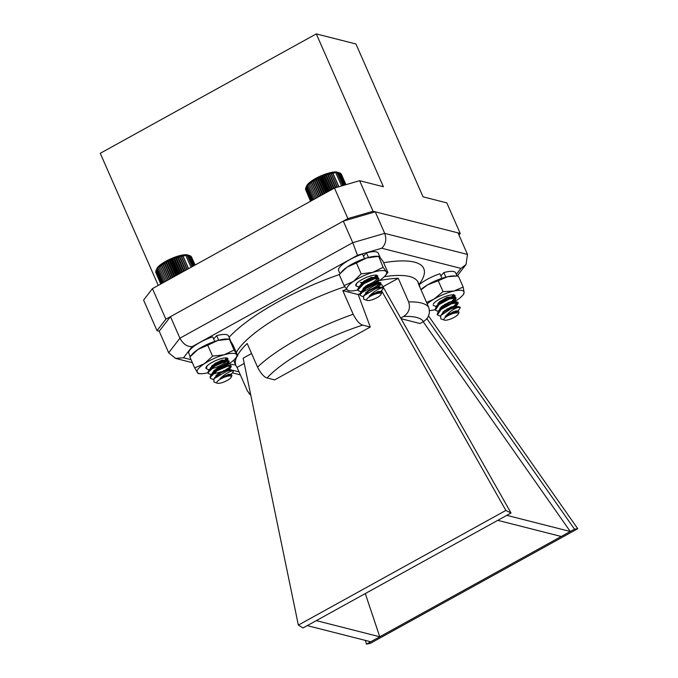<?xml version="1.0" encoding="UTF-8"?>
<svg xmlns="http://www.w3.org/2000/svg" width="678" height="678" viewBox="0 0 678 678"><rect width="100%" height="100%" fill="white"/><g stroke="black" fill="none" stroke-linecap="round" stroke-linejoin="round"><path stroke-width="1.02" d="M360.654 293.218L358.221 294.566L370.281 327.033L362.73 325.109A89.377 23.883 156.3 0 0 267.098 377.968C264.064 377.163 260.886 373.553 257.547 367.12A100.115 26.756 -23.7 0 1 353.179 314.261L342.814 290.65A100.115 26.756 -23.7 0 1 346.695 289.32M370.281 327.033L274.649 379.883L267.098 377.968M401.079 318.702L419.97 323.508L423.47 321.575A89.377 23.883 156.3 0 0 403.537 316.507C408.876 312.965 410.58 308.1 408.639 301.913A100.115 26.756 -23.7 0 1 428.572 306.981L418.207 283.37A100.115 26.756 -23.7 0 1 419.309 285.133A100.115 26.756 -23.7 0 1 419.868 287.15M400.715 318.058L403.537 316.507M428.513 315.948L577.741 528.713L370.239 643.397L366.51 644.1L365.264 640.379M366.51 644.1L379.765 636.778L365.289 593.564M251.572 353.509L243.139 358.17L298.354 625.108L303.049 627.955L316.304 620.633L379.765 636.778L570.274 531.484L423.182 321.736M316.304 620.633L511.034 513.017L505.856 510.432L381.561 290.718M506.813 515.348L570.274 531.484L574.495 529.162L426.886 318.668M363.12 291.862L377.663 283.819L381.96 284.913L511.034 513.017M456.328 274.361L460.938 268.386L466.006 264.539L467.481 254.428L458.023 232.876L375.248 211.824L343.297 221.13L170.466 316.651L159.203 331.22L157.008 330.661L165.873 319.185L347.89 218.587L373.053 211.265L460.226 233.435L458.981 235.054M460.938 268.386L381.714 248.233C385.765 244.385 386.765 239.427 384.706 233.368L375.248 211.824M381.714 248.233L357.492 255.284L352.755 242.682L343.297 221.13M357.492 255.284L192.06 346.721C186.984 346.695 182.941 343.856 179.924 338.195L170.466 316.651M192.06 346.721L183.526 357.764L175.568 358.399L168.669 352.772L159.203 331.22M250.775 395.079L247.428 391.003L237.063 367.391A100.115 26.756 -23.7 0 1 235.961 365.62A100.115 26.756 -23.7 0 1 236.69 356.984M237.529 355.306A100.115 26.756 -23.7 0 1 247.182 343.5L257.547 367.12M379.341 280.548A100.115 26.756 -23.7 0 1 398.274 278.294L408.639 301.913M577.741 528.713L574.495 529.162M379.502 287.065L378.595 285.463M298.354 625.108L505.856 510.432M497.779 520.34L561.24 536.484M307.27 625.625L370.73 641.769M244.233 363.433L237.063 367.391M382.994 286.743L398.274 278.294M358.221 294.566L342.814 290.65M428.572 306.981C430.522 313.151 428.818 318.016 423.47 321.575M353.179 314.261C356.509 320.677 359.696 324.296 362.73 325.109M444.412 320.092A7.89 2.11 156.3 0 0 445.421 320.228A7.89 2.11 156.3 0 0 452.946 317.99A7.89 2.11 156.3 0 0 458.303 313.999A7.89 2.11 156.3 0 0 456.819 312.795A7.89 2.11 156.3 0 0 447.421 316.033A7.89 2.11 156.3 0 0 444.412 320.092L440.793 318.838L440.717 315.524L450.717 309.015A11.95 3.195 -23.7 0 1 458.184 307.304L460.311 307.71L457.675 311.473M457.557 310.702L456.379 311.414M448.005 314.931L446.955 315.228M440.217 316.194L437.369 314.923L441.132 309.388L451.684 303.702L458.175 302.863L457.82 304.024L454.285 306.634M446.955 309.829L444.861 310.456M438.31 311.431L435.276 310.151L439.039 304.608L449.582 298.922L456.082 298.091L455.726 299.252L452.184 301.863M444.861 305.049L442.759 305.676M436.708 306.676L433.183 305.38M450.717 309.015L458.972 306.651L460.074 307.448M456.116 310.812L448.794 314.007M437.276 314.609L438.217 311.227L440.87 308.787L451.421 303.1L456.87 301.871L457.947 302.329L453.514 306.32L446.692 309.227M435.183 309.838L436.124 306.448L438.776 304.015L449.328 298.328L454.777 297.1L455.853 297.557L451.412 301.549L444.599 304.456M458.184 307.304C453.158 309.1 448.819 312.236 445.158 316.702A8.433 2.254 -23.7 0 1 450.573 313.728L458.218 311.295L459.091 312.185L458.303 313.999M445.158 316.702L453.37 311.694L457.82 311.278M441.285 314.906L443.929 311.168L451.277 306.914L455.718 306.498M454.641 307.498L453.836 308.015M444.743 311.338L443.505 311.524M439.183 310.075L441.836 306.388L449.175 302.142L453.624 301.727M452.548 302.719L445.251 305.947M442.641 306.558L441.403 306.744M437.183 305.753L439.734 301.608L447.082 297.362L451.531 296.947M450.446 297.947L443.158 301.168M440.547 301.786L439.31 301.973M450.573 313.728L453.633 312.287L458.218 311.295M440.717 315.524L444.192 311.761L451.54 307.515L455.48 306.49L458.972 306.651M455.98 307.109L455.523 307.617M443.768 312.117L442.785 312.194M439.454 310.795L439.658 309.778M438.217 311.227L442.098 306.981L449.438 302.735L453.387 301.71L456.87 301.871M453.879 302.329L452.811 303.32M445.514 306.541L443.37 307.066M441.666 307.346L440.692 307.414M437.361 306.024L437.556 304.998M436.124 306.448L439.997 302.21L447.344 297.964L451.294 296.939L454.777 297.1A11.95 3.195 -23.7 0 1 454.268 297.718M451.785 297.557L450.709 298.54M443.42 301.769L441.268 302.295M439.573 302.566L438.59 302.642M367.154 300.439A7.89 2.11 156.3 0 0 367.306 300.481A7.89 2.11 156.3 0 0 374.892 298.71A7.89 2.11 156.3 0 0 381.044 294.345A7.89 2.11 156.3 0 0 380.426 293.227A7.89 2.11 156.3 0 0 370.883 295.972A7.89 2.11 156.3 0 0 367.154 300.439L363.688 299.244L363.62 295.947L375.858 288.565A11.95 3.195 -23.7 0 1 382.231 287.786L383.104 288.726L380.477 292.015M380.375 291.218L379.171 291.938M363.061 296.718L360.188 295.43L360.086 294.642L365.959 288.481L376.595 283.531L381.028 283.438L380.621 284.565L377.07 287.158M369.764 290.354L367.637 290.989M361.628 291.972L358.086 290.65L357.984 289.862L363.866 283.709L374.502 278.76L378.934 278.666L378.519 279.794L374.976 282.387M367.662 285.582L365.544 286.209M359.535 287.192L355.992 285.879L356.577 283.497M375.858 288.565L381.799 287.175L382.892 287.964M378.909 291.345L371.595 294.532M360.094 295.116L359.823 294.04L361.043 291.743L365.696 287.887L376.332 282.938L379.705 282.395L380.765 282.845L374.171 287.921L369.502 289.76M357.992 290.345L357.721 289.269L358.95 286.972L363.603 283.107L374.239 278.158L377.604 277.624L378.671 278.065L372.069 283.141L367.4 284.98M382.231 287.786C378.231 288.82 373.883 291.616 369.205 296.159A8.433 2.254 -23.7 0 1 375.044 293.413L380.934 291.811L381.765 292.676L381.044 294.345M369.205 296.159L377.646 291.676L380.629 291.803M364.103 295.422L368.146 290.633L375.553 286.904L378.527 287.023M367.544 291.845L366.332 292.023M362.272 291.32L362.476 290.294M362.001 290.608L366.052 285.853L373.459 282.124L376.434 282.243M375.426 283.209L368.061 286.472M365.442 287.074L364.239 287.252M358.95 286.972L361.171 284.319L360.179 286.548L359.908 285.658L363.95 281.073L371.358 277.353L374.341 277.471M373.324 278.429L365.967 281.692M363.349 282.294L360.34 282.556M375.044 293.413L380.934 291.811M364.671 294.862L368.408 291.226L375.815 287.497L381.799 287.175M367.985 292.413L365.611 292.701M361.043 291.743L366.315 286.447L373.714 282.726L379.705 282.395M376.697 282.845L375.688 283.802M368.324 287.065L363.518 287.93M361.171 284.319L364.213 281.675L371.62 277.946L377.604 277.624M374.603 278.065L373.586 279.031M366.23 282.294L361.425 283.15M337.322 172.144A17.62 4.704 -23.7 0 1 337.644 172.246L340.093 173.093L336.635 172.356L337.136 172.763L334.169 172.534L334.398 173.051L332.737 172.763L332.839 173.348L329.593 173.492L329.432 174.204L326.152 174.56L325.762 175.407L324.372 175.204L323.872 176.119L322.575 175.907L321.991 176.89L320.787 176.67L320.118 177.721L319.024 177.483L318.279 178.602L317.304 178.339L316.499 179.517L315.651 179.221L314.795 180.458L314.075 180.128L313.185 181.416L312.592 181.034L310.321 183.34L309.999 182.857L309.1 184.289L308.914 183.746L307.134 186.086L307.202 185.425L305.88 187.713L306.651 185.848A17.62 4.704 -23.7 0 1 320.389 176.102A17.62 4.704 -23.7 0 1 337.322 172.144M305.524 189.391L310.532 201.247M305.592 188.543L310.694 201.163M306.193 186.908L305.541 188.433L311.041 200.968M345.712 184.747L340.729 173.399L340.119 173.153M345.95 184.679L340.831 173.636M345.983 184.67L341.373 174.254M305.88 187.713L311.575 200.68M306.414 186.925L312.278 200.29M307.134 186.086L313.151 199.807M308.032 185.204L314.185 199.23M309.1 184.289L315.372 198.578M309.999 182.857L316.601 197.9M310.321 183.34L316.694 197.849M311.236 181.95L317.914 197.171M311.694 182.382L318.135 197.052M312.592 181.034L319.338 196.391M313.185 181.416L319.677 196.196M314.075 180.128L320.847 195.552M314.795 180.458L321.313 195.298M315.651 179.221L322.431 194.679M316.499 179.517L323.016 194.357M317.304 178.339L324.076 193.764M318.279 178.602L324.77 193.383M319.024 177.483L325.762 192.832M320.118 177.721L326.559 192.399M320.787 176.67L327.474 191.891M321.991 176.89L328.355 191.399M322.575 175.907L329.177 190.95M323.872 176.119L330.152 190.408M324.372 175.204L330.872 190.01M325.762 175.407L331.915 189.433M326.152 174.56L332.534 189.094M327.618 174.763L333.635 188.484M327.898 173.983L334.135 188.204M329.432 174.204L335.381 187.755M329.593 173.492L335.796 187.637M331.178 173.729L337.11 187.255M331.211 173.085L337.39 187.17M332.839 173.348L338.737 186.781M332.737 172.763L338.873 186.738M334.398 173.051L334.169 172.534M335.83 172.856L341.576 185.95M337.136 172.763L342.771 185.603M338.288 172.771L343.788 185.306M339.28 172.882L344.627 185.069M340.093 173.093L345.272 184.874M217.367 383.223A7.89 2.11 156.3 0 0 224.926 381.57A7.89 2.11 156.3 0 0 231.249 377.129A7.89 2.11 156.3 0 0 230.91 376.104A7.89 2.11 156.3 0 0 221.57 378.502A7.89 2.11 156.3 0 0 217.24 383.172A7.89 2.11 156.3 0 0 217.367 383.223L213.968 382.045L213.892 378.773L227.054 371.078A11.95 3.195 -23.7 0 1 232.851 370.705L233.181 371.891L230.698 374.883M230.622 374.078L229.418 374.79M213.316 379.57L210.426 378.29L210.426 377.044L217.146 370.747L227.647 366.179L231.266 366.289L230.842 367.442L227.325 370.019M219.986 373.222L217.867 373.849M211.875 374.824L208.332 373.51L208.324 372.264L215.045 365.967L225.554 361.408L229.172 361.518L228.749 362.662L225.232 365.239M217.884 368.442L215.765 369.078M209.782 370.052L206.239 368.739L207.205 365.832M227.054 371.078L232.037 370.035L233.13 370.824M229.156 374.197L221.816 377.4M210.333 377.977L210.163 376.443L211.282 374.612L216.884 370.146L227.384 365.586L229.944 365.256L231.003 365.696L230.825 366.518L223.409 371.222L212.511 374.171L212.307 372.951L216.943 368.273L224.257 364.815L226.672 365.103M208.239 373.197L208.07 371.671L209.18 369.841L214.782 365.374L225.291 360.806L228.91 360.916L228.723 361.738L221.308 366.442L217.621 367.849M210.426 369.4L210.214 368.171L214.85 363.493L222.164 360.035L224.571 360.332M232.851 370.705C229.35 371.417 225.088 374.036 220.045 378.57A8.433 2.254 -23.7 0 1 225.986 375.959L231.41 374.705L231.952 375.519L231.249 377.129M220.045 378.57L228.452 374.366L230.859 374.654M214.341 378.282L219.045 373.044L226.359 369.586L228.766 369.883M219.969 374.222L216.579 374.875M225.681 366.052L218.291 369.332M215.68 369.934L214.485 370.103M223.587 361.281L216.189 364.561M212.222 365.476L213.553 365.162L212.383 365.323M225.986 375.959L231.122 374.671L230.935 374.273M214.918 377.714L219.308 373.646L226.621 370.188L232.037 370.035M218.172 375.281L215.867 375.553M212.511 374.18L213.502 371.959L217.206 368.866L224.52 365.408L229.944 365.256M226.935 365.696L225.944 366.654M218.553 369.934L213.773 370.773M210.417 369.408L210.621 368.383M209.18 369.841L215.112 364.094L222.426 360.637L227.842 360.484M224.842 360.916L223.842 361.874M216.452 365.154L214.299 365.671M212.646 365.925L211.672 366.001M194.442 265.412L190.238 255.852L185.577 255.191L185.925 255.657L184.255 255.335L184.475 255.86L182.823 255.572L182.907 256.157L179.653 256.318L179.484 257.038L177.958 256.818L177.67 257.606L176.212 257.394L175.805 258.25L174.424 258.038L173.924 258.962L172.636 258.759L172.034 259.75L170.848 259.521L170.17 260.581L169.085 260.344L168.339 261.462L167.373 261.2L164.864 263.327L164.152 262.988L163.262 264.284L162.686 263.903L161.779 265.251L161.33 264.818L160.423 266.208L160.11 265.717L159.211 267.149L159.033 266.607L157.355 268.276L156.05 270.556L156.864 268.632A17.62 4.704 -23.7 0 1 170.992 258.716A17.62 4.704 -23.7 0 1 187.857 255.03L190.145 255.818M155.737 272.242L160.737 284.04M155.787 271.403L160.881 283.955M156.372 269.751L155.728 271.276L161.211 283.777M194.857 265.183L190.891 256.148L190.264 255.903M195.086 265.056L190.993 256.377M195.128 265.03L191.543 256.979M156.05 270.556L161.728 283.489M156.567 269.776L162.423 283.107M157.271 268.946L163.279 282.633M158.16 268.064L164.305 282.065M159.211 267.149L165.474 281.421M160.11 265.717L166.703 280.743M160.423 266.208L166.78 280.7M161.33 264.818L168.008 280.022M161.779 265.251L168.212 279.904M162.686 263.903L169.415 279.243M163.262 264.284L169.754 279.056M164.152 262.988L170.924 278.412M164.864 263.327L171.373 278.158M165.72 262.081L172.5 277.539M166.559 262.378L173.076 277.217M167.373 261.2L174.144 276.632M168.339 261.462L174.831 276.251M169.085 260.344L175.831 275.7M170.17 260.581L176.611 275.268M170.848 259.521L177.534 274.76M172.034 259.75L178.416 274.268M172.636 258.759L179.246 273.81M173.924 258.962L180.204 273.276M174.424 258.038L180.941 272.878M175.805 258.25L181.975 272.302M176.212 257.394L182.602 271.954M177.67 257.606L183.704 271.344M177.958 256.818L184.213 271.064M179.484 257.038L185.365 270.429M179.653 256.318L185.755 270.208M181.238 256.547L186.95 269.556M181.28 255.903L187.213 269.403M182.907 256.157L188.433 268.734M182.823 255.572L188.569 268.658M184.475 255.86L184.255 255.335M185.925 255.657L191.035 267.293M187.238 255.555L192.128 266.691M188.408 255.555L193.069 266.174M189.408 255.648L193.84 265.742M224.859 360.34L227.189 358.281M226.799 359.696L227.071 358.162M226.994 359.45L225.893 360.391M224.511 361.332L223.172 362.103M217.367 364.662L214.409 365.603M198.307 373.595L194.662 367.9L189.874 356.984L192.145 354.297A21.654 5.788 -23.7 0 1 198.061 349.399A21.654 5.788 -23.7 0 1 217.774 340.483A21.654 5.788 -23.7 0 1 226.927 339.034L229.367 339.127L234.079 350.068L237.732 355.755L235.452 358.45A21.654 5.788 156.3 0 0 236.656 354.619A21.654 5.788 156.3 0 0 224.062 354.814L234.079 350.068M189.874 356.984L198.061 349.399L207.756 345.221L212.553 356.145L224.062 354.814A21.654 5.788 156.3 0 0 204.358 363.73L212.553 356.145M207.756 345.221L217.774 340.483L229.291 339.153L232.935 344.839L237.732 355.755M194.662 367.9L204.358 363.73A21.654 5.788 156.3 0 0 197.23 372.451A21.654 5.788 -23.7 0 0 200.671 373.714L198.239 373.62M213.451 371.12A21.654 5.788 156.3 0 0 214.824 370.629M226.723 365.078A21.654 5.788 156.3 0 0 229.537 363.349A21.654 5.788 156.3 0 0 235.452 358.45M208.231 372.688A21.654 5.788 -23.7 0 1 200.671 373.714M206.188 368.612A11.95 3.195 -23.7 0 1 206.07 367.34A11.95 3.195 -23.7 0 1 215.206 360.815A11.95 3.195 -23.7 0 1 223.409 358.137A11.95 3.195 -23.7 0 1 227.105 358.111A11.95 3.195 -23.7 0 1 227.376 360.459M227.359 360.484A11.95 3.195 -23.7 0 1 210.434 368.951M361.916 282.667L363.281 282.353M374.688 277.488L376.951 275.488M376.561 276.895L376.832 275.37M376.756 276.632L375.714 277.539M374.137 278.599L373.137 279.175M366.883 281.929L364.086 282.802M348.848 290.786L347.204 289.904L344.068 285.616L339.28 274.7L341.941 271.514A21.654 5.788 -23.7 0 1 347.102 267.124A21.654 5.788 -23.7 0 1 366.629 257.971A21.654 5.788 -23.7 0 1 376.714 256.25L378.621 256.326L383.129 267.31L386.265 271.598L387.901 272.48L385.24 275.666A21.654 5.788 156.3 0 0 386.265 271.598A21.654 5.788 156.3 0 0 372.917 272.302L383.129 267.31M340.398 273.336L347.102 267.124L356.416 262.962L361.213 273.878L372.917 272.302A21.654 5.788 156.3 0 0 353.391 281.455L361.213 273.878M356.416 262.962L366.629 257.971L378.332 256.394L379.977 257.276L383.112 261.564L387.901 272.48M344.068 285.616L353.391 281.455A21.654 5.788 156.3 0 0 347.204 289.904A21.654 5.788 -23.7 0 0 350.467 290.93L348.56 290.854M363.094 288.387A21.654 5.788 156.3 0 0 368.137 286.447M376.578 282.251A21.654 5.788 156.3 0 0 380.078 280.056A21.654 5.788 156.3 0 0 385.24 275.666M357.984 289.913A21.654 5.788 -23.7 0 1 350.467 290.93M355.967 285.819A11.95 3.195 -23.7 0 1 355.865 284.557A11.95 3.195 -23.7 0 1 364.45 278.285A11.95 3.195 -23.7 0 1 372.747 275.438A11.95 3.195 -23.7 0 1 376.892 275.327A11.95 3.195 -23.7 0 1 377.222 277.607M377.205 277.624A11.95 3.195 -23.7 0 1 376.629 278.302M360.679 286.082A11.95 3.195 -23.7 0 1 360.179 286.175M438.776 302.634L439.725 302.439M441.988 301.846L451.777 297.557M452.607 296.998L454.472 295.218M454.082 296.65L454.336 295.091M454.252 296.439L453.59 297.049M453.387 297.201L452.04 298.151M442.251 302.439L440.217 302.981M438.827 303.269L437.903 303.422M419.157 284.785A21.654 5.788 -23.7 0 1 439.903 273.751L441.912 278.336A21.654 5.788 -23.7 0 0 420.936 289.574A21.654 5.788 -23.7 0 1 427.615 284.836A21.654 5.788 -23.7 0 1 447.573 276.717A21.654 5.788 -23.7 0 1 454.107 275.938L458.379 276.149L463.176 287.065L464.091 292.328L463.506 294.176M421.038 289.811L427.615 284.836L438.259 280.709L443.048 291.625L453.862 291.048L463.176 287.065M438.259 280.709L447.573 276.717L456.379 276.031M426.555 302.396L433.903 299.168L443.048 291.625M429.445 310.6A21.654 5.788 -23.7 0 0 434.395 309.838A21.654 5.788 156.3 0 0 435.166 309.66M439.954 308.261A21.654 5.788 156.3 0 0 448.15 304.973M454.294 301.761A21.654 5.788 156.3 0 0 454.362 301.718A21.654 5.788 156.3 0 0 462.633 295.354A21.654 5.788 156.3 0 0 464.091 292.328A21.654 5.788 156.3 0 0 453.862 291.048A21.654 5.788 156.3 0 0 433.903 299.168A21.654 5.788 156.3 0 0 427.225 303.905M433.259 304.244A11.95 3.195 -23.7 0 1 443.971 297.04A11.95 3.195 -23.7 0 1 451.811 294.871A11.95 3.195 -23.7 0 1 454.285 295.015A11.95 3.195 -23.7 0 1 454.752 297.1M363.459 256.225L366.459 252.869L368.468 257.454A21.654 5.788 -23.7 0 1 378.095 256.394M341.441 272.141A21.654 5.788 -23.7 0 1 364.518 258.64L362.51 254.055A21.654 5.788 -23.7 0 0 338.61 270.539L340.025 273.776M366.459 252.869A21.654 5.788 -23.7 0 1 378.256 253.14L380.172 257.487M213.663 339.008L216.663 335.652L218.68 340.237A21.654 5.788 -23.7 0 1 228.13 339.153M191.569 355.043A21.654 5.788 -23.7 0 1 214.731 341.424L212.714 336.839A21.654 5.788 -23.7 0 0 188.815 353.323L190.23 356.552M216.663 335.652A21.654 5.788 -23.7 0 1 228.469 335.924L230.435 340.398M440.853 275.912L443.853 272.556L445.861 277.141A21.654 5.788 -23.7 0 1 454.862 275.988M443.853 272.556A21.654 5.788 -23.7 0 1 455.65 272.827L457.074 276.056M373.053 211.265L359.628 180.695L383.392 186.738L316.304 33.9L355.95 43.985L423.047 196.823L446.802 202.875L460.226 233.435M347.89 218.587L334.474 188.026L359.628 180.695M165.873 319.185L152.448 288.616L334.474 188.026M157.008 330.661L143.583 300.091L152.448 288.616M316.304 33.9L100.259 153.296L158.254 285.413M235.673 364.967A110.861 29.629 -23.7 0 1 228.961 363.713M224.155 361.544A110.861 29.629 -23.7 0 1 223.715 361.238M229.079 337.313A110.861 29.629 -23.7 0 1 339.458 274.48M383.612 262.7A110.861 29.629 -23.7 0 1 419.021 284.48M183.526 357.764L191.052 359.679M213.078 365.281L214.375 365.611M229.215 369.383L231.706 370.019M233.029 370.358L239.037 371.883M168.669 352.772L179.924 338.195L352.755 242.682L384.706 233.368L467.481 254.428M419.309 285.133L418.072 282.311A100.115 26.756 156.3 0 0 384.307 276.666M374.256 278.497A100.115 26.756 156.3 0 0 372.197 278.938M344.797 286.709A100.115 26.756 156.3 0 0 236.291 352.484M234.088 359.857A100.115 26.756 156.3 0 0 234.715 362.798L234.224 362.052M235.961 365.62L234.715 362.798M457.108 276.065L466.006 264.539M175.568 358.399L192.366 362.671M218.409 369.298L219.299 369.527M223.562 370.612L224.604 370.874M232.401 372.858L240.351 374.883M417.86 281.438L418.072 282.311M248.86 393.333L250.835 395.367M435.013 309.549L435.276 310.151M437.107 314.329L437.369 314.931M455.853 297.557L456.116 298.151M457.947 302.329L458.209 302.93M460.048 307.109L460.311 307.71M455.582 306.702L457.82 304.024M453.489 301.922L455.726 299.252M451.387 297.142L453.624 294.472M355.73 285.285L355.992 285.879M357.831 290.057L358.094 290.659M359.925 294.837L360.188 295.43M378.671 278.065L378.934 278.658M380.765 282.845L381.028 283.438M382.858 287.616L383.121 288.209M378.375 287.243L380.621 284.565M376.282 282.463L378.519 279.794M374.188 277.692L376.426 275.014M363.62 295.947L365.357 293.871M208.07 372.917L208.332 373.51M210.172 377.697L210.426 378.29M228.91 360.916L229.172 361.518M231.003 365.696L231.266 366.289M233.105 370.476L233.368 371.069M228.605 370.112L230.842 367.442M226.511 365.332L228.749 362.662M224.41 360.56L226.655 357.891M211.282 374.612L213.502 371.959M213.892 378.773L215.596 376.739M462.633 295.354L463.794 293.981"/></g></svg>
